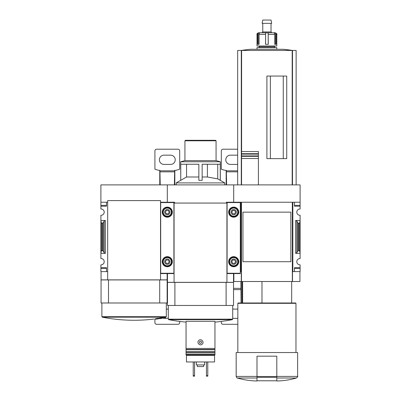 <?xml version="1.0" encoding="UTF-8"?>
<svg xmlns="http://www.w3.org/2000/svg" width="401" height="401" viewBox="0 0 401 401"><rect width="100%" height="100%" fill="white"/><g stroke="black" fill="none" stroke-linecap="round" stroke-linejoin="round"><path stroke-width="0.6" d="M290.85 255.041L290.85 261.698L242.951 261.698L242.951 212.144L290.85 212.144L290.85 218.816M174.57 203.061L174.57 202.234L167.302 202.234L167.302 184.891L233.698 184.891L233.698 202.234L233.698 184.891L300.098 184.891L300.098 209.011A3.138 3.138 0 0 0 296.795 212.144A3.138 3.138 0 0 0 300.098 215.277L300.098 220.485L295.637 220.485L296.825 221.106L297.848 222.871L298.59 223.257L299.602 223.257L300.098 220.485L300.098 258.56A3.138 3.138 0 0 0 296.795 261.698A3.138 3.138 0 0 0 300.098 264.83L300.098 271.607L294.484 271.607L294.484 268.469L300.098 268.469M242.615 302.991L242.615 281.517M276.81 380.95L278.459 380.95L276.81 380.95L276.81 380.639M300.098 202.234L292.83 202.234L292.83 271.607L292.499 271.607L292.499 281.517L292.334 202.234L292.334 281.517L233.863 281.517L233.863 273.587M226.43 203.061L226.43 202.234L240.966 202.234L240.966 271.607L241.297 271.607L241.297 281.517M292.83 271.607L294.484 271.607L294.484 267.642L300.098 267.642M296.825 252.73L295.637 253.357L300.098 253.357L299.602 250.585L297.848 250.971L296.825 252.73L296.825 221.106M300.098 205.372L294.484 205.372L294.484 202.234L294.484 206.199L300.098 206.199M240.304 271.607L240.966 271.607M292.334 202.234L241.462 202.234L241.462 281.517M290.85 212.144L290.85 261.698L290.85 212.144M283.251 158.646L283.251 76.06M270.369 158.646L270.369 76.06M241.547 184.891L241.547 151.543L258.404 151.543L258.404 154.114L258.404 151.543M241.547 155.924L258.404 155.924L258.404 158.495L258.404 154.114L241.547 154.114M258.404 184.891L258.404 158.495L241.547 158.495L241.547 156.33L258.404 156.33M258.404 153.708L241.547 153.708L241.547 151.543M299.933 271.607L299.933 281.517L292.499 281.517M241.297 184.891L241.297 50.456L237.663 50.456L237.663 184.891M296.133 184.891L296.133 50.456L241.297 50.456M292.499 184.891L292.499 50.456A165.172 165.172 0 0 0 283.397 49.283L250.404 49.283A165.172 165.172 0 0 0 241.282 50.456M286.72 158.646L286.72 76.06L266.901 76.06L266.901 158.646L286.72 158.646M283.397 49.283L292.514 50.456M256.991 380.639L256.991 380.95L255.337 380.95L256.991 380.95L256.991 356.173L276.81 356.173L276.81 380.785L256.991 380.785M256.991 378.008L237.362 378.008C237.222 378.364 236.826 377.832 236.179 376.419L236.179 352.539L297.622 352.539L297.622 376.419C298.033 376.384 297.637 376.915 296.434 378.008C290.565 379.722 284.575 380.704 278.459 380.95M237.828 352.539L237.828 303.321L295.968 303.321L295.968 352.539M237.828 303.321L238.159 302.991L295.637 302.991L295.968 303.321M261.983 302.991L261.983 281.517M299.602 250.585L299.602 223.257M257.713 34.421A1.654 1.534 90 0 1 258.184 33.228L259.537 32.767L259.973 32.767L259.492 33.228A1.654 1.303 -90 0 0 259.091 34.421L259.091 44.331L257.713 44.331L257.713 34.421L256.991 34.421L256.991 45.98L276.81 45.98L276.81 34.421C277.246 34.04 276.695 33.489 275.156 32.767L274.259 32.767L275.617 33.228L275.617 44.331L274.71 44.331L276.088 44.331L276.088 34.421A1.654 1.534 -90 0 0 275.617 33.228M274.71 44.331L274.71 34.421A1.654 1.303 90 0 0 274.309 33.228L273.823 32.767L274.259 32.767L273.803 32.772M259.998 32.772L266.464 32.767L265.592 33.228L265.522 44.331L268.279 44.331L268.209 33.228L268.209 44.331M256.991 34.421C256.73 33.824 257.282 33.273 258.64 32.767L259.973 32.767M261.943 32.767L262.77 31.945L271.026 31.945L271.853 32.767L266.464 32.767L273.823 32.767M267.337 32.767L268.209 33.228M256.991 49.283L256.991 47.634L276.81 47.634L276.81 49.283M258.64 47.634L259.467 46.807L274.334 46.807L275.156 47.634M274.334 46.807L275.156 45.98M271.026 31.945L271.026 23.353M262.119 23.353L271.683 23.353L271.026 20.05L262.77 20.05L262.119 23.353M259.091 44.331L258.184 44.331L258.184 33.228M176.219 184.891L176.219 182.911L224.781 182.911L220.249 180.335L220.249 164.245L202.154 164.245L202.154 180.335L198.846 180.335L198.846 164.245L180.751 164.245L180.751 180.335L186.56 176.996L198.846 176.996M180.751 180.335L180.681 161.768L220.319 161.768L220.319 180.335M202.154 176.996L207.382 176.996L217.733 178.886L209.031 177.327M217.733 164.245L217.733 178.886L220.249 180.335M207.382 176.996L207.382 164.245M186.56 176.996L186.56 164.245M186.46 355.346L214.54 355.346L214.54 361.958L186.46 361.958L186.46 354.935M187.698 354.935L197.277 354.935M186.049 348.439L186.049 354.935L214.951 354.935L214.951 321.326L186.049 321.326L186.049 348.439L214.951 348.439M198.706 340.524C196.32 342.735 200.109 346.504 202.294 344.078C204.68 341.873 200.891 338.093 198.706 340.524M233.532 305.467L167.468 305.467L167.468 282.409L233.532 282.409L233.532 305.467M233.532 273.587L233.532 282.344L167.468 282.344L167.468 273.587M226.104 305.467L226.104 282.409M174.896 305.467L174.896 282.409M226.926 282.344L226.926 203.061L174.074 203.061L174.074 282.344M214.951 322.108A165.172 165.172 0 0 0 232.309 319.652L168.691 319.652L168.29 319.166L168.29 305.467M214.54 355.346L214.54 354.935M186.049 352.955L214.951 352.955M199.738 341.547A1.073 1.073 0 0 1 201.573 342.299A1.073 1.073 0 0 1 200.094 343.291A1.073 1.073 0 0 1 199.738 341.547M206.445 361.958L206.445 376.158L207.768 376.158L207.768 375.667L206.445 375.667M207.768 361.958L207.768 375.667M193.232 361.958L193.232 376.158L194.555 376.158L194.555 375.667L193.232 375.667M194.555 361.958L194.555 375.667M197.362 364.93L197.362 366.579L203.638 366.579L203.638 364.93M196.37 361.958L196.37 364.93L204.63 364.93L204.63 361.958M180.681 161.768L184.931 160.626L216.069 160.626L220.319 161.768M184.931 160.626L184.931 140.791L216.069 140.791L216.069 160.626M184.931 140.791L185.427 140.295L215.573 140.295L216.069 140.791M237.663 149.212L222.961 149.212A1.654 1.654 0 0 0 221.312 150.866L221.312 169.172A36.336 36.336 0 0 0 225.272 170.355L226.329 170.355L226.61 184.891M226.159 170.355L226.174 184.891M241.071 302.991L240.916 281.517M241.242 302.991L241.227 281.517M233.863 274.58L233.532 274.58M233.863 274.028L233.532 274.028M237.663 155.207A4.627 4.627 0 0 0 237.001 155.162L230.395 155.162A4.627 4.627 0 0 0 225.773 159.783A4.627 4.627 0 0 0 230.395 164.41L237.001 164.41A4.627 4.627 0 0 0 237.663 164.365M232.71 318.349L237.001 318.349A4.627 4.627 0 0 0 237.828 318.274M237.828 309.176A4.627 4.627 0 0 0 237.001 309.101L232.71 309.101M221.312 321.427L221.312 322.645A1.654 1.654 0 0 0 222.961 324.294L237.828 324.294M227.091 202.234L227.091 273.587L240.304 273.587L240.304 202.234M238.735 212.144A5.038 5.038 0 0 1 231.182 216.505A5.038 5.038 0 0 1 231.182 207.783A5.038 5.038 0 0 1 238.735 212.144M238.735 261.698A5.038 5.038 0 0 1 231.182 266.058A5.038 5.038 0 0 1 231.182 257.332A5.038 5.038 0 0 1 238.735 261.698M236.344 261.698A2.642 2.642 0 0 1 232.38 263.983A2.642 2.642 0 0 1 232.38 259.407A2.642 2.642 0 0 1 236.344 261.698M231.793 261.698L232.745 263.347L234.655 263.347L235.608 261.698L234.655 260.043L232.745 260.043L231.793 261.698M238.324 261.698A4.627 4.627 0 0 1 231.387 265.703A4.627 4.627 0 0 1 231.387 257.693A4.627 4.627 0 0 1 238.324 261.698M236.344 212.144A2.642 2.642 0 0 1 232.38 214.435A2.642 2.642 0 0 1 232.38 209.858A2.642 2.642 0 0 1 236.344 212.144M231.793 212.144L232.745 213.798L234.655 213.798L235.608 212.144L234.655 210.495L232.745 210.495L231.793 212.144M238.324 212.144A4.627 4.627 0 0 1 231.387 216.149A4.627 4.627 0 0 1 231.387 208.139A4.627 4.627 0 0 1 238.324 212.144M160.53 202.234L167.302 202.234L167.302 184.891L100.902 184.891L100.902 209.011A3.138 3.138 0 0 1 104.205 212.144A3.138 3.138 0 0 1 100.902 215.277L100.902 253.357L105.363 253.357L104.175 252.73L103.152 250.971L101.398 250.585L100.902 253.357L100.902 258.56A3.138 3.138 0 0 1 104.205 261.698A3.138 3.138 0 0 1 100.902 264.83L100.902 271.607L107.674 271.607M100.902 202.234L107.674 202.234M105.363 220.485L100.902 220.485L101.398 223.257L103.152 222.871L104.175 221.106L105.363 220.485L105.363 253.357M100.902 205.372L106.516 205.372L106.516 202.234L106.516 206.199L100.902 206.199M100.902 267.642L106.516 267.642L106.516 271.607L106.516 268.469L100.902 268.469M160.861 318.409C166.921 317.547 166.921 317.547 160.861 318.409A165.107 149.638 -90 0 0 163.107 317.973L163.107 317.477A164.199 154.3 -90 0 1 162.009 317.647A165.127 149.658 90 0 1 159.257 318.163L159.257 318.66A163.112 68.932 90 0 0 160.54 318.559A164.61 154.686 90 0 0 161.638 318.389L161.638 318.339M163.107 317.597L165.483 317.256A165.172 165.172 0 0 0 165.909 317.176L166.31 316.69L166.31 302.991M163.107 317.973A164.199 154.3 -90 0 1 162.009 318.143L162.009 317.647M162.009 318.143A165.127 149.658 90 0 1 159.257 318.66M160.54 318.559A164.61 154.686 90 0 0 161.638 318.389A162.976 68.877 -90 0 1 160.616 318.484C165.919 317.732 165.919 317.732 160.616 318.484M157.392 318.429A164.991 164.991 0 0 0 158.876 318.214L158.876 318.71A164.991 164.991 0 0 1 157.392 318.925L157.392 318.85A164.911 164.911 0 0 1 157.062 318.895L157.062 318.975A164.991 164.991 0 0 1 155.573 319.176L155.573 319.191A165.006 165.006 0 0 0 157.062 318.99L157.062 319.051A165.067 165.067 0 0 0 157.392 319.001L157.392 318.94A165.006 165.006 0 0 0 158.876 318.725A165.006 165.006 0 0 1 155.573 319.191L155.573 318.68A164.991 164.991 0 0 0 157.062 318.479M157.392 318.85L157.392 318.354A164.911 164.911 0 0 1 157.062 318.399L157.062 318.895M167.137 273.587L167.137 279.863L101.067 279.863L101.067 271.607M108.501 279.933L101.067 279.933L101.067 302.991L167.137 302.991L167.137 279.933L108.501 279.933L108.501 302.991M159.703 279.933L159.703 302.991M165.909 317.176L102.295 317.176L101.894 316.69L101.894 302.991M101.398 250.585L101.398 223.257M107.674 279.863L107.674 200.58L160.53 200.58L160.53 279.863M174.39 184.891L174.671 170.355L175.728 170.355A36.336 36.336 0 0 0 179.688 169.172L179.688 150.866A1.654 1.654 0 0 0 178.039 149.212L156.565 149.212A1.654 1.654 0 0 0 154.911 150.866L154.911 169.172A36.336 36.336 0 0 0 158.871 170.355L159.929 170.355L160.21 184.891M159.758 170.355L159.773 184.891M174.826 184.891L174.841 170.355M167.468 274.58L167.137 274.58M167.468 274.028L167.137 274.028M170.605 164.41A4.627 4.627 0 0 0 175.227 159.783A4.627 4.627 0 0 0 170.605 155.162L163.999 155.162A4.627 4.627 0 0 0 159.372 159.783A4.627 4.627 0 0 0 163.999 164.41L170.605 164.41M168.29 318.349L163.999 318.349A4.627 4.627 0 0 1 162.756 318.178M166.31 309.101L168.29 309.101M154.911 318.925L154.911 322.645A1.654 1.654 0 0 0 156.565 324.294L178.039 324.294A1.654 1.654 0 0 0 179.688 322.645L179.688 321.427M160.696 202.234L160.696 273.587L173.909 273.587L173.909 202.234M172.34 212.144A5.038 5.038 0 0 1 164.781 216.505A5.038 5.038 0 0 1 164.781 207.783A5.038 5.038 0 0 1 172.34 212.144M172.34 261.698A5.038 5.038 0 0 1 164.781 266.058A5.038 5.038 0 0 1 164.781 257.332A5.038 5.038 0 0 1 172.34 261.698M169.944 261.698A2.642 2.642 0 0 1 165.979 263.983A2.642 2.642 0 0 1 165.979 259.407A2.642 2.642 0 0 1 169.944 261.698M165.392 261.698L166.345 263.347L168.255 263.347L169.207 261.698L168.255 260.043L166.345 260.043L165.392 261.698M171.924 261.698A4.627 4.627 0 0 1 164.986 265.703A4.627 4.627 0 0 1 164.986 257.693A4.627 4.627 0 0 1 171.924 261.698M169.944 212.144A2.642 2.642 0 0 1 165.979 214.435A2.642 2.642 0 0 1 165.979 209.858A2.642 2.642 0 0 1 169.944 212.144M165.392 212.144L166.345 213.798L168.255 213.798L169.207 212.144L168.255 210.495L166.345 210.495L165.392 212.144M171.924 212.144A4.627 4.627 0 0 1 164.986 216.149A4.627 4.627 0 0 1 164.986 208.139A4.627 4.627 0 0 1 171.924 212.144M276.81 378.008L296.434 378.008M276.81 376.419L297.622 376.419M292.199 184.891L292.199 50.456M241.597 151.543L241.597 50.456M236.179 376.419L256.991 376.419M295.637 253.357L295.637 220.485M297.848 250.971L297.848 222.871M298.59 250.585L298.59 223.257M276.81 376.509L256.991 376.509M276.81 377.316L256.991 377.316M276.088 34.421L276.81 34.421M268.279 34.421L274.71 34.421M259.091 34.421L265.522 34.421M265.592 33.228L265.592 44.331M168.29 319.166L232.71 319.166L232.71 305.467M186.049 349.471L214.951 349.471M186.049 349.742L214.951 349.742M186.049 351.707L214.951 351.707M186.049 351.978L214.951 351.978M186.049 354.439L214.951 354.439M241.056 288.359L233.532 288.359M241.071 289.627L233.532 289.627M233.863 274.966L233.532 274.966M237.663 171.839L226.339 171.839M237.663 170.826L226.329 170.826M227.091 273.256L240.304 273.256M227.091 202.565L240.304 202.565M237.783 261.698A4.08 4.08 0 0 1 231.658 265.231A4.08 4.08 0 0 1 231.658 258.164A4.08 4.08 0 0 1 237.783 261.698M237.783 212.144A4.08 4.08 0 0 1 231.658 215.678A4.08 4.08 0 0 1 231.658 208.61A4.08 4.08 0 0 1 237.783 212.144M101.894 316.69L166.31 316.69M102.41 250.585L102.41 223.257M103.152 250.971L103.152 222.871M104.175 252.73L104.175 221.106M167.468 288.359L167.137 288.359M167.468 289.627L167.137 289.627M167.468 274.966L167.137 274.966M174.661 171.839L159.939 171.839M174.671 170.826L159.929 170.826M160.696 273.256L173.909 273.256M160.696 202.565L173.909 202.565M171.382 261.698A4.08 4.08 0 0 1 165.262 265.231A4.08 4.08 0 0 1 165.262 258.164A4.08 4.08 0 0 1 171.382 261.698M171.382 212.144A4.08 4.08 0 0 1 165.262 215.678A4.08 4.08 0 0 1 165.262 208.61A4.08 4.08 0 0 1 171.382 212.144M242.124 302.991L242.124 281.517M237.362 378.008C243.237 379.722 249.227 380.704 255.337 380.95M291.672 302.991L291.672 281.517M259.467 46.807L258.64 45.98M262.77 31.945L262.77 23.353M180.681 180.335L176.219 182.911M168.691 319.652A165.172 165.172 0 0 0 186.049 322.108M232.309 319.652L232.71 319.166M224.781 184.891L224.781 182.911M164.656 317.908A165.172 165.172 0 0 0 165.483 317.752L165.483 317.256M102.295 317.176A165.172 165.172 0 0 0 153.924 319.071"/></g></svg>
